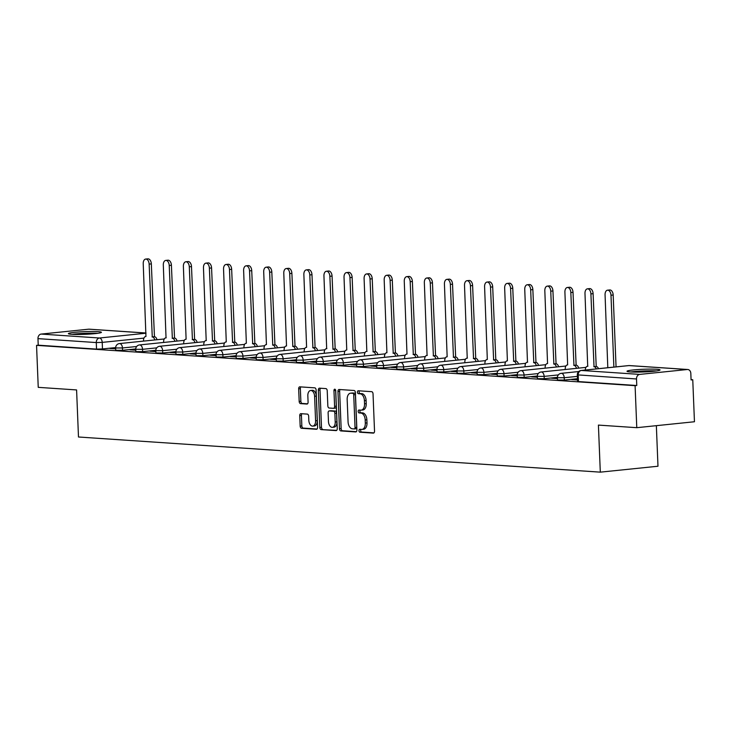 <?xml version="1.0" encoding="UTF-8"?>
<svg xmlns="http://www.w3.org/2000/svg" width="731" height="731" viewBox="0 0 731 731"><rect width="100%" height="100%" fill="white"/><g stroke="black" fill="none" stroke-linecap="round" stroke-linejoin="round"><path stroke-width="1.1" d="M358.976 430.696A1.453 0.877 -95.9 0 0 359.917 432.213L373.34 433.117A2.083 1.252 -95.9 0 0 373.477 433.108A2.083 1.252 -95.9 0 0 374.528 431.126L373.029 393.835A2.083 1.252 -95.9 0 0 371.677 391.679L358.254 390.774A1.453 0.877 -95.9 0 0 358.163 390.783A1.453 0.877 -95.9 0 0 357.432 392.172A1.453 0.877 -95.9 0 0 358.373 393.68L360.109 393.799A6.652 4.011 -95.9 0 1 364.422 400.698L364.541 403.804A6.652 4.011 -95.9 0 1 361.178 410.155A6.652 4.011 -95.9 0 1 360.767 410.164L359.031 410.045A1.453 0.877 -95.9 0 0 358.939 410.045A1.453 0.877 -95.9 0 0 358.199 411.434A1.453 0.877 -95.9 0 0 359.149 412.942L360.886 413.061A6.652 4.011 -95.9 0 1 365.189 419.959L365.317 423.066A6.652 4.011 -95.9 0 1 361.955 429.417A6.652 4.011 -95.9 0 1 361.543 429.426L359.807 429.307A1.453 0.877 -95.9 0 0 359.716 429.307A1.453 0.877 -95.9 0 0 358.976 430.696M360.968 429.389A1.453 0.877 -95.9 0 0 360.657 430.522A1.453 0.877 -95.9 0 0 361.598 432.039L373.97 432.871M359.424 390.857A1.453 0.877 -95.9 0 0 359.113 391.999A1.453 0.877 -95.9 0 0 360.054 393.506L361.79 393.625L360.109 393.799M360.191 410.118A1.453 0.877 -95.9 0 0 359.88 411.261A1.453 0.877 -95.9 0 0 360.831 412.768L362.567 412.887L360.886 413.061M630.424 371.96A16.53 1.352 -2.3 0 0 648.872 371.677A16.53 1.352 -2.3 0 0 660.056 369.95A16.53 1.352 -2.3 0 0 656.657 369.265A16.53 1.352 -2.3 0 0 638.218 369.539A16.53 1.352 -2.3 0 0 627.024 371.275A16.53 1.352 -2.3 0 0 630.424 371.96M71.793 334.323A16.53 1.352 -2.3 0 0 90.233 334.04A16.53 1.352 -2.3 0 0 101.426 332.313A16.53 1.352 -2.3 0 0 98.018 331.627A16.53 1.352 -2.3 0 0 79.578 331.901A16.53 1.352 -2.3 0 0 68.385 333.638A16.53 1.352 -2.3 0 0 71.793 334.323M300.925 413.673A2.083 1.252 -95.9 0 0 300.797 413.673A2.083 1.252 -95.9 0 0 299.747 415.656L300.167 426.118A2.083 1.252 -95.9 0 0 301.519 428.275L316.422 429.28A2.083 1.252 -95.9 0 0 316.55 429.28A2.083 1.252 -95.9 0 0 317.601 427.288L316.112 390.007A2.083 1.252 -95.9 0 0 314.759 387.85L299.856 386.845A2.083 1.252 -95.9 0 0 299.719 386.845A2.083 1.252 -95.9 0 0 298.668 388.828L299.18 401.465A2.083 1.252 -95.9 0 0 300.523 403.622L306.91 404.051A2.083 1.252 -95.9 0 0 307.038 404.051A2.083 1.252 -95.9 0 0 308.089 402.068L307.833 395.8A5.565 3.353 -95.9 0 1 310.648 390.491A5.565 3.353 -95.9 0 1 314.595 396.257L315.582 420.8A5.565 3.353 -95.9 0 1 312.767 426.109A5.565 3.353 -95.9 0 1 308.82 420.343L308.656 416.259A2.083 1.252 -95.9 0 0 307.312 414.102L300.925 413.673M639.698 374.4L687.286 369.511A4.24 3.363 93.9 0 1 687.743 369.502A4.24 3.363 93.9 0 1 690.822 373.386L691.078 379.928L692.76 379.755L694.45 421.75L636.774 427.681L598.415 425.095L600.306 472.153L78.482 437.001L76.591 389.934L38.24 387.348L36.55 345.352L635.093 385.676L636.774 385.511L636.509 378.969L577.326 374.857L577.591 381.399L578.459 381.582L578.203 375.04A4.24 3.363 93.9 0 1 581.392 370.471L639.698 374.4A4.24 3.363 93.9 0 0 636.509 378.969M636.774 427.681L635.093 385.676M339.467 428.768A2.083 1.252 -95.9 0 0 340.81 430.925L355.723 431.93A2.083 1.252 -95.9 0 0 355.851 431.92A2.083 1.252 -95.9 0 0 356.902 429.938L355.403 392.657A2.083 1.252 -95.9 0 0 354.051 390.491L339.147 389.495A2.083 1.252 -95.9 0 0 339.02 389.495A2.083 1.252 -95.9 0 0 337.969 391.478L339.467 428.768L341.149 428.594A2.083 1.252 -95.9 0 0 342.492 430.751L356.344 431.683M336.068 430.605L321.165 429.6A2.083 1.252 -95.9 0 1 319.812 427.443L318.323 390.153A2.083 1.252 -95.9 0 1 319.374 388.17A2.083 1.252 -95.9 0 1 319.502 388.17L325.88 388.6A2.083 1.252 -95.9 0 1 327.223 390.756L327.835 405.879A2.083 1.252 -95.9 0 0 329.178 408.035L333.409 408.318A2.083 1.252 -95.9 0 0 333.546 408.318A2.083 1.252 -95.9 0 0 334.597 406.335L333.957 390.592A1.453 0.877 -95.9 0 1 334.697 389.203A1.453 0.877 -95.9 0 1 335.73 390.71L337.256 428.613A2.083 1.252 -95.9 0 1 336.205 430.596A2.083 1.252 -95.9 0 1 336.068 430.605L336.324 430.577M115.653 347.581L102.477 348.934L102.212 342.391L96.282 342.565L37.966 338.636A4.24 3.363 -86.1 0 1 41.164 334.076L88.743 329.178A4.24 3.363 -86.1 0 1 89.2 329.178L146.008 332.998M692.76 379.755L691.069 379.636M656.356 425.661L657.982 466.232L600.306 472.153M36.55 345.352L38.231 345.178L37.966 338.636M577.517 379.544L574.246 379.755M574.228 379.316L571.706 379.581L577.536 379.974M557.433 378.192L554.171 378.393M554.153 377.964L551.631 378.229L557.451 378.621M537.358 376.84L534.087 377.041M534.069 376.611L531.547 376.876L537.376 377.269M517.274 375.478L514.012 375.688M513.994 375.259L511.472 375.524L517.292 375.917M497.199 374.126L493.928 374.336M493.909 373.906L491.387 374.171L497.208 374.555M477.115 372.773L473.852 372.984M473.834 372.554L471.312 372.819L477.133 373.203M457.039 371.421L453.768 371.631M453.75 371.202L451.228 371.458L457.049 371.851M436.955 370.069L433.693 370.279M433.675 369.849L431.153 370.105L436.974 370.498M416.871 368.716L413.609 368.927M413.591 368.497L411.069 368.753L416.889 369.146M396.796 367.364L393.525 367.574M393.516 367.145L390.994 367.401L396.814 367.794M376.712 366.012L373.45 366.222M373.431 365.792L370.909 366.048L376.73 366.441M356.637 364.659L353.365 364.87M353.347 364.44L350.825 364.696L356.655 365.089M336.552 363.307L333.29 363.517M333.272 363.088L330.75 363.344L336.571 363.736M316.477 361.955L313.206 362.165M313.188 361.735L310.666 361.991L316.496 362.384M296.393 360.602L293.131 360.812M293.113 360.383L290.591 360.639L296.411 361.032M276.318 359.25L273.047 359.46M273.029 359.031L270.507 359.286L276.327 359.679M256.234 357.898L252.972 358.108M252.953 357.678L250.431 357.934L256.252 358.327M236.159 356.545L232.887 356.755M232.869 356.317L230.347 356.582L236.168 356.975M216.074 355.193L212.812 355.394M212.794 354.964L210.272 355.229L216.093 355.622M195.99 353.841L192.728 354.042M192.71 353.612L190.188 353.877L196.009 354.27M175.915 352.479L172.644 352.689M172.635 352.26L170.113 352.525L175.933 352.918M155.831 351.127L152.569 351.337M152.551 350.907L150.029 351.172L155.849 351.565M135.756 349.774L132.485 349.985M132.466 349.555L129.944 349.82L135.774 350.204M135.738 348.934L122.561 350.286L122.461 347.965L115.653 347.965L115.745 350.286L122.561 350.286M155.822 350.286L142.636 351.648L142.545 349.317L135.738 349.317L135.829 351.638L142.636 351.648M175.897 351.638L162.721 353L162.629 350.679L155.813 350.67L155.913 352.991L162.721 353M195.981 352.991L182.796 354.352L182.704 352.031L175.897 352.022L175.988 354.343L182.796 354.352M216.056 354.343L202.88 355.705L202.789 353.384L195.972 353.375L196.072 355.695L202.88 355.705M236.14 355.705L222.955 357.057L222.864 354.736L216.056 354.727L216.148 357.048L222.955 357.057M256.215 357.057L243.039 358.409L242.948 356.088L236.131 356.079L236.232 358.4L243.039 358.409M276.3 358.409L263.114 359.762L263.023 357.441L256.215 357.432L256.307 359.762L263.114 359.762M296.375 359.762L283.199 361.114L283.107 358.793L276.3 358.793L276.391 361.114L283.199 361.114M316.459 361.114L303.283 362.466L303.182 360.145L296.375 360.145L296.466 362.466L303.283 362.466M336.534 362.466L323.358 363.819L323.266 361.498L316.459 361.498L316.55 363.819L323.358 363.819M356.618 363.819L343.442 365.171L343.342 362.85L336.534 362.85L336.625 365.171L343.442 365.171M376.703 365.171L363.517 366.523L363.426 364.202L356.618 364.202L356.71 366.523L363.517 366.523M396.778 366.523L383.601 367.876L383.51 365.555L376.693 365.555L376.794 367.876L383.601 367.876M416.862 367.876L403.676 369.228L403.585 366.907L396.778 366.907L396.869 369.228L403.676 369.228M436.937 369.228L423.761 370.58L423.669 368.26L416.853 368.26L416.953 370.58L423.761 370.58M457.021 370.58L443.836 371.933L443.744 369.612L436.937 369.612L437.028 371.933L443.836 371.933M477.096 371.933L463.92 373.285L463.829 370.964L457.012 370.964L457.113 373.285L463.92 373.285M497.181 373.285L483.995 374.647L483.904 372.317L477.096 372.317L477.188 374.637L483.995 374.647M517.256 374.637L504.079 375.999L503.988 373.678L497.181 373.669L497.272 375.99L504.079 375.999M537.34 375.99L524.164 377.351L524.063 375.03L517.256 375.021L517.347 377.342L524.164 377.351M557.415 377.342L544.239 378.704L544.147 376.383L537.34 376.374L537.431 378.695L544.239 378.704M577.481 378.704L564.323 380.056L564.222 377.735L557.415 377.726L557.506 380.047L564.323 380.056M115.672 348.422L109.869 348.459L115.69 348.851M38.231 345.178L96.538 349.107L102.477 348.934M636.774 385.511L578.459 381.582M363.225 429.252A6.652 4.011 -95.9 0 0 363.636 429.243A6.652 4.011 -95.9 0 0 366.999 422.893L365.317 423.066M362.567 412.887A6.652 4.011 -95.9 0 1 366.871 419.786L366.999 422.893M362.448 409.99A6.652 4.011 -95.9 0 0 362.859 409.981A6.652 4.011 -95.9 0 0 366.222 403.631L364.541 403.804M361.79 393.625A6.652 4.011 -95.9 0 1 366.103 400.524L366.222 403.631M340.198 389.559A2.083 1.252 -95.9 0 0 339.65 391.304L341.149 428.594M354.215 428.933A1.453 0.877 -95.9 0 0 354.307 428.933A1.453 0.877 -95.9 0 0 355.038 427.544L353.722 394.813A1.453 0.877 -95.9 0 0 352.781 393.305L350.953 393.177A6.652 4.011 -95.9 0 0 350.533 393.187A6.652 4.011 -95.9 0 0 347.17 399.537L348.075 421.906A6.652 4.011 -95.9 0 0 352.379 428.805L354.215 428.933M354.389 428.914L355.896 428.759A1.453 0.877 -95.9 0 0 355.988 428.759A1.453 0.877 -95.9 0 0 356.719 427.37L355.038 427.544M350.533 393.187L352.214 393.013A6.652 4.011 -95.9 0 1 352.634 393.004L354.462 393.132A1.453 0.877 -95.9 0 1 355.403 394.639L356.719 427.37M336.699 430.358L321.165 429.6M320.553 388.234A2.083 1.252 -95.9 0 0 320.004 389.979L321.494 427.269A2.083 1.252 -95.9 0 0 322.846 429.426M333.665 408.291L335.09 408.145A2.083 1.252 -95.9 0 0 335.227 408.145A2.083 1.252 -95.9 0 0 336.278 406.162L335.639 390.418L333.957 390.592M328.466 421.568A5.565 3.353 -95.9 0 0 332.413 427.333A5.565 3.353 -95.9 0 0 335.227 422.025L334.88 413.371A2.083 1.252 -95.9 0 0 333.528 411.215L329.297 410.932A2.083 1.252 -95.9 0 0 329.169 410.932A2.083 1.252 -95.9 0 0 328.118 412.924L328.466 421.568M332.413 427.333L334.094 427.16A5.565 3.353 -95.9 0 0 336.909 421.851L335.227 422.025M330.723 410.785A2.083 1.252 -95.9 0 1 330.851 410.758A2.083 1.252 -95.9 0 1 330.979 410.758L335.209 411.041A2.083 1.252 -95.9 0 1 336.562 413.198L336.909 421.851M312.767 426.109L314.449 425.935A5.565 3.353 -95.9 0 0 317.263 420.627L315.582 420.8M310.648 390.491L312.329 390.317A5.565 3.353 -95.9 0 1 316.276 396.083L317.263 420.627M300.907 386.918A2.083 1.252 -95.9 0 0 300.35 388.654L300.861 401.292A2.083 1.252 -95.9 0 0 302.205 403.448L307.541 403.814M301.985 413.737A2.083 1.252 -95.9 0 0 301.428 415.482L301.848 425.945A2.083 1.252 -95.9 0 0 303.201 428.101L317.053 429.033M613.876 367.108L610.988 295.233A4.87 2.942 -95.9 0 0 607.525 290.189A4.87 2.942 -95.9 0 0 605.067 294.831L607.799 367.629A4.24 2.558 -95.9 0 0 607.534 367.638A4.24 2.558 -95.9 0 0 606.931 367.821M607.525 290.189L609.718 289.96A4.87 2.942 84.1 0 1 613.172 295.013L616.059 366.889M596.322 368.917A4.24 2.558 -95.9 0 0 594.029 366.706L590.904 293.88A4.87 2.942 -95.9 0 0 587.45 288.836A4.87 2.942 -95.9 0 0 584.983 293.478L587.715 366.277A4.24 2.558 -95.9 0 0 587.45 366.286A4.24 2.558 -95.9 0 0 585.303 370.041M587.45 288.836L589.634 288.608A4.87 2.942 84.1 0 1 593.097 293.661L596.213 366.478A4.24 2.558 84.1 0 1 598.506 368.689M596.021 366.469L593.828 366.688M576.494 368.36A4.24 2.558 -95.9 0 0 573.945 365.354L570.829 292.528A4.87 2.942 -95.9 0 0 567.366 287.484A4.87 2.942 -95.9 0 0 564.908 292.126L567.64 364.924A4.24 2.558 -95.9 0 0 567.375 364.933A4.24 2.558 -95.9 0 0 565.237 368.972L565.255 369.511M567.366 287.484L569.559 287.256A4.87 2.942 84.1 0 1 573.013 292.299L576.129 365.125A4.24 2.558 84.1 0 1 578.678 368.132M575.937 365.116L573.753 365.336M632.187 372.052A14.309 1.17 177.7 0 1 641.763 371.211A14.309 1.17 177.7 0 1 654.976 371.129M656.42 370.946A16.42 1.343 -2.3 0 0 641.489 371.046A16.42 1.343 -2.3 0 0 630.734 371.978M73.557 334.414A14.309 1.17 177.7 0 1 83.124 333.574A14.309 1.17 177.7 0 1 96.337 333.491M97.79 333.309A16.42 1.343 -2.3 0 0 82.85 333.409A16.42 1.343 -2.3 0 0 72.095 334.341M556.41 367.008A4.24 2.558 -95.9 0 0 553.86 364.001L550.745 291.176A4.87 2.942 -95.9 0 0 547.291 286.123A4.87 2.942 -95.9 0 0 544.823 290.774L547.556 363.572A4.24 2.558 -95.9 0 0 547.291 363.581A4.24 2.558 -95.9 0 0 545.152 367.62L545.171 368.159M547.291 286.123L549.474 285.903A4.87 2.942 84.1 0 1 552.938 290.947L556.053 363.773A4.24 2.558 84.1 0 1 558.594 366.779M555.862 363.764L553.669 363.983M536.335 365.655A4.24 2.558 -95.9 0 0 533.785 362.649L530.669 289.823A4.87 2.942 -95.9 0 0 527.206 284.77A4.87 2.942 -95.9 0 0 524.748 289.421L527.48 362.22A4.24 2.558 -95.9 0 0 527.215 362.229A4.24 2.558 -95.9 0 0 525.068 366.268L525.096 366.807M527.206 284.77L529.39 284.551A4.87 2.942 84.1 0 1 532.853 289.595L535.969 362.421A4.24 2.558 84.1 0 1 538.519 365.427M535.777 362.412L533.593 362.631M516.25 364.294A4.24 2.558 -95.9 0 0 513.701 361.288L510.585 288.471A4.87 2.942 -95.9 0 0 507.131 283.418A4.87 2.942 -95.9 0 0 504.664 288.069L507.396 360.867A4.24 2.558 -95.9 0 0 507.131 360.867A4.24 2.558 -95.9 0 0 504.993 364.915L505.011 365.454M507.131 283.418L509.315 283.199A4.87 2.942 84.1 0 1 512.769 288.242L515.894 361.068A4.24 2.558 84.1 0 1 518.434 364.075M515.693 361.05L513.509 361.278M496.175 362.941A4.24 2.558 -95.9 0 0 493.626 359.935L490.51 287.119A4.87 2.942 -95.9 0 0 487.047 282.065A4.87 2.942 -95.9 0 0 484.589 286.716L487.321 359.515A4.24 2.558 -95.9 0 0 487.056 359.515A4.24 2.558 -95.9 0 0 484.909 363.563L484.936 364.102M487.047 282.065L489.231 281.846A4.87 2.942 84.1 0 1 492.694 286.89L495.81 359.716A4.24 2.558 84.1 0 1 498.359 362.722M495.618 359.698L493.434 359.926M476.091 361.589A4.24 2.558 -95.9 0 0 473.542 358.583L470.426 285.766A4.87 2.942 -95.9 0 0 466.972 280.713A4.87 2.942 -95.9 0 0 464.505 285.364L467.237 358.163A4.24 2.558 -95.9 0 0 466.972 358.163A4.24 2.558 -95.9 0 0 464.834 362.21L464.852 362.75M466.972 280.713L469.156 280.494A4.87 2.942 84.1 0 1 472.61 285.538L475.726 358.364A4.24 2.558 84.1 0 1 478.275 361.37M475.534 358.345L473.35 358.574M456.016 360.237A4.24 2.558 -95.9 0 0 453.467 357.231L450.351 284.414A4.87 2.942 -95.9 0 0 446.888 279.361A4.87 2.942 -95.9 0 0 444.43 284.012L447.153 356.81A4.24 2.558 -95.9 0 0 446.897 356.81A4.24 2.558 -95.9 0 0 444.75 360.858L444.777 361.397M446.888 279.361L449.072 279.141A4.87 2.942 84.1 0 1 452.535 284.185L455.651 357.011A4.24 2.558 84.1 0 1 458.2 360.017M455.459 356.993L453.275 357.221M435.932 358.884A4.24 2.558 -95.9 0 0 433.382 355.878L430.267 283.061A4.87 2.942 -95.9 0 0 426.803 278.008A4.87 2.942 -95.9 0 0 424.345 282.659L427.078 355.458A4.24 2.558 -95.9 0 0 426.813 355.458A4.24 2.558 -95.9 0 0 424.674 359.506L424.693 360.045M426.803 278.008L428.996 277.789A4.87 2.942 84.1 0 1 432.45 282.833L435.566 355.659A4.24 2.558 84.1 0 1 438.116 358.665M435.374 355.641L433.191 355.869M415.848 357.532A4.24 2.558 -95.9 0 0 413.307 354.526L410.182 281.709A4.87 2.942 -95.9 0 0 406.728 276.656A4.87 2.942 -95.9 0 0 404.261 281.307L406.993 354.106A4.24 2.558 -95.9 0 0 406.738 354.106A4.24 2.558 -95.9 0 0 404.59 358.153L404.618 358.693M406.728 276.656L408.912 276.437A4.87 2.942 84.1 0 1 412.375 281.481L415.491 354.307A4.24 2.558 84.1 0 1 418.041 357.313M415.299 354.288L413.116 354.517M395.773 356.18A4.24 2.558 -95.9 0 0 393.223 353.174L390.107 280.357A4.87 2.942 -95.9 0 0 386.644 275.304A4.87 2.942 -95.9 0 0 384.186 279.955L386.918 352.753A4.24 2.558 -95.9 0 0 386.653 352.753A4.24 2.558 -95.9 0 0 384.515 356.801L384.533 357.34M386.644 275.304L388.837 275.075A4.87 2.942 84.1 0 1 392.291 280.128L395.407 352.954A4.24 2.558 84.1 0 1 397.956 355.96M395.215 352.936L393.031 353.164M375.688 354.827A4.24 2.558 -95.9 0 0 373.148 351.821L370.023 278.995A4.87 2.942 -95.9 0 0 366.569 273.951A4.87 2.942 -95.9 0 0 364.102 278.602L366.834 351.401A4.24 2.558 -95.9 0 0 366.569 351.401A4.24 2.558 -95.9 0 0 364.431 355.44L364.449 355.979M366.569 273.951L368.753 273.723A4.87 2.942 84.1 0 1 372.216 278.776L375.332 351.593A4.24 2.558 84.1 0 1 377.881 354.599M375.14 351.584L372.947 351.812M355.613 353.475A4.24 2.558 -95.9 0 0 353.064 350.469L349.948 277.643A4.87 2.942 -95.9 0 0 346.485 272.599A4.87 2.942 -95.9 0 0 344.027 277.25L346.759 350.039A4.24 2.558 -95.9 0 0 346.494 350.048A4.24 2.558 -95.9 0 0 344.356 354.087L344.374 354.626M346.485 272.599L348.678 272.371A4.87 2.942 84.1 0 1 352.132 277.424L355.248 350.24A4.24 2.558 84.1 0 1 357.797 353.247M355.056 350.231L352.872 350.46M335.529 352.123A4.24 2.558 -95.9 0 0 332.98 349.116L329.864 276.291A4.87 2.942 -95.9 0 0 326.41 271.247A4.87 2.942 -95.9 0 0 323.943 275.898L326.675 348.687A4.24 2.558 -95.9 0 0 326.41 348.696A4.24 2.558 -95.9 0 0 324.272 352.735L324.29 353.274M326.41 271.247L328.594 271.018A4.87 2.942 84.1 0 1 332.057 276.071L335.173 348.888A4.24 2.558 84.1 0 1 337.713 351.894M334.981 348.879L332.788 349.107M315.454 350.77A4.24 2.558 -95.9 0 0 312.905 347.764L309.789 274.938A4.87 2.942 -95.9 0 0 306.326 269.894A4.87 2.942 -95.9 0 0 303.868 274.545L306.6 347.335A4.24 2.558 -95.9 0 0 306.335 347.344A4.24 2.558 -95.9 0 0 304.187 351.383L304.215 351.922M306.326 269.894L308.509 269.666A4.87 2.942 84.1 0 1 311.973 274.719L315.088 347.536A4.24 2.558 84.1 0 1 317.638 350.542M314.897 347.527L312.713 347.746M295.37 349.418A4.24 2.558 -95.9 0 0 292.82 346.412L289.704 273.586A4.87 2.942 -95.9 0 0 286.25 268.542A4.87 2.942 -95.9 0 0 283.783 273.193L286.515 345.982A4.24 2.558 -95.9 0 0 286.25 345.991A4.24 2.558 -95.9 0 0 284.112 350.03L284.131 350.569M286.25 268.542L288.434 268.314A4.87 2.942 84.1 0 1 291.888 273.367L295.013 346.183A4.24 2.558 84.1 0 1 297.554 349.19M294.812 346.174L292.628 346.393M275.295 348.066A4.24 2.558 -95.9 0 0 272.745 345.059L269.629 272.234A4.87 2.942 -95.9 0 0 266.166 267.19A4.87 2.942 -95.9 0 0 263.708 271.831L266.44 344.63A4.24 2.558 -95.9 0 0 266.175 344.639A4.24 2.558 -95.9 0 0 264.028 348.678L264.055 349.217M266.166 267.19L268.35 266.961A4.87 2.942 84.1 0 1 271.813 272.014L274.929 344.831A4.24 2.558 84.1 0 1 277.478 347.837M274.737 344.822L272.553 345.041M255.21 346.713A4.24 2.558 -95.9 0 0 252.661 343.707L249.545 270.881A4.87 2.942 -95.9 0 0 246.091 265.837A4.87 2.942 -95.9 0 0 243.624 270.479L246.356 343.278A4.24 2.558 -95.9 0 0 246.091 343.287A4.24 2.558 -95.9 0 0 243.953 347.326L243.971 347.865M246.091 265.837L248.275 265.609A4.87 2.942 84.1 0 1 251.729 270.662L254.854 343.479A4.24 2.558 84.1 0 1 257.394 346.485M254.653 343.469L252.469 343.689M235.135 345.361A4.24 2.558 -95.9 0 0 232.586 342.355L229.47 269.529A4.87 2.942 -95.9 0 0 226.007 264.485A4.87 2.942 -95.9 0 0 223.549 269.127L226.272 341.925A4.24 2.558 -95.9 0 0 226.016 341.934A4.24 2.558 -95.9 0 0 223.869 345.973L223.896 346.512M226.007 264.485L228.191 264.256A4.87 2.942 84.1 0 1 231.654 269.3L234.77 342.126A4.24 2.558 84.1 0 1 237.319 345.133M234.578 342.117L232.394 342.336M215.051 344.009A4.24 2.558 -95.9 0 0 212.502 341.002L209.386 268.176A4.87 2.942 -95.9 0 0 205.932 263.133A4.87 2.942 -95.9 0 0 203.465 267.774L206.197 340.573A4.24 2.558 -95.9 0 0 205.932 340.582A4.24 2.558 -95.9 0 0 203.794 344.621L203.812 345.16M205.932 263.133L208.116 262.904A4.87 2.942 84.1 0 1 211.57 267.948L214.686 340.774A4.24 2.558 84.1 0 1 217.235 343.78M214.494 340.765L212.31 340.984M194.967 342.656A4.24 2.558 -95.9 0 0 192.427 339.65L189.302 266.824A4.87 2.942 -95.9 0 0 185.848 261.771A4.87 2.942 -95.9 0 0 183.38 266.422L186.113 339.221A4.24 2.558 -95.9 0 0 185.857 339.23A4.24 2.558 -95.9 0 0 183.709 343.268L183.737 343.808M185.848 261.771L188.031 261.552A4.87 2.942 84.1 0 1 191.495 266.596L194.61 339.422A4.24 2.558 84.1 0 1 197.16 342.428M194.419 339.412L192.235 339.632M174.892 341.295A4.24 2.558 -95.9 0 0 172.342 338.289L169.226 265.472A4.87 2.942 -95.9 0 0 165.763 260.419A4.87 2.942 -95.9 0 0 163.305 265.07L166.038 337.868A4.24 2.558 -95.9 0 0 165.773 337.868A4.24 2.558 -95.9 0 0 163.634 341.916L163.653 342.455M165.763 260.419L167.956 260.199A4.87 2.942 84.1 0 1 171.41 265.243L174.526 338.069A4.24 2.558 84.1 0 1 177.076 341.075M174.334 338.051L172.15 338.279M154.808 339.942A4.24 2.558 -95.9 0 0 152.267 336.936L149.142 264.119A4.87 2.942 -95.9 0 0 145.688 259.066A4.87 2.942 -95.9 0 0 143.221 263.717L145.953 336.516A4.24 2.558 -95.9 0 0 145.688 336.516A4.24 2.558 -95.9 0 0 143.55 340.564L143.568 341.103M145.688 259.066L147.872 258.847A4.87 2.942 84.1 0 1 151.335 263.891L154.451 336.717A4.24 2.558 84.1 0 1 157.001 339.723M154.259 336.699L152.066 336.927M361.598 432.039L359.917 432.213M360.054 393.506L358.373 393.68M360.831 412.768L359.149 412.942M143.943 338.106L102.212 342.391A4.24 2.558 84.1 0 0 99.471 338.005L146.017 333.217M146.008 333.044L88.743 329.178M41.164 334.076L99.471 338.005A4.24 3.363 93.9 0 0 96.282 342.565L96.538 349.107M687.286 369.511L628.98 365.582L581.392 370.471A4.24 2.558 -95.9 0 0 581.127 370.471A4.24 4.24 0 0 0 577.326 374.857M136.651 346.512L122.461 347.965A4.24 2.558 84.1 0 0 119.72 343.579A4.24 2.558 84.1 0 0 119.455 343.579A4.24 4.24 0 0 0 115.653 347.965M156.736 347.865L142.545 349.317A4.24 2.558 84.1 0 0 139.804 344.931A4.24 2.558 84.1 0 0 139.539 344.931A4.24 4.24 0 0 0 135.738 349.317M176.811 349.217L162.629 350.679A4.24 2.558 84.1 0 0 159.879 346.284A4.24 2.558 84.1 0 0 159.614 346.284A4.24 4.24 0 0 0 155.813 350.67M196.895 350.569L182.704 352.031A4.24 2.558 84.1 0 0 179.963 347.636A4.24 2.558 84.1 0 0 179.698 347.636A4.24 4.24 0 0 0 175.897 352.022M216.97 351.922L202.789 353.384A4.24 2.558 84.1 0 0 200.038 348.989A4.24 2.558 84.1 0 0 199.773 348.989A4.24 4.24 0 0 0 195.972 353.375M237.054 353.274L222.864 354.736A4.24 2.558 84.1 0 0 220.122 350.341A4.24 2.558 84.1 0 0 219.857 350.341A4.24 4.24 0 0 0 216.056 354.727M257.129 354.626L242.948 356.088A4.24 2.558 84.1 0 0 240.197 351.693A4.24 2.558 84.1 0 0 239.942 351.693A4.24 4.24 0 0 0 236.131 356.079M277.213 355.979L263.023 357.441A4.24 2.558 84.1 0 0 260.282 353.046A4.24 2.558 84.1 0 0 260.017 353.046A4.24 4.24 0 0 0 256.215 357.432M297.289 357.331L283.107 358.793A4.24 2.558 84.1 0 0 280.366 354.398A4.24 2.558 84.1 0 0 280.101 354.398A4.24 4.24 0 0 0 276.3 358.793M317.373 358.683L303.182 360.145A4.24 2.558 84.1 0 0 300.441 355.75A4.24 2.558 84.1 0 0 300.176 355.759A4.24 4.24 0 0 0 296.375 360.145M337.457 360.036L323.266 361.498A4.24 2.558 84.1 0 0 320.525 357.103A4.24 2.558 84.1 0 0 320.26 357.112A4.24 4.24 0 0 0 316.459 361.498M357.532 361.397L343.342 362.85A4.24 2.558 84.1 0 0 340.6 358.455A4.24 2.558 84.1 0 0 340.335 358.464A4.24 4.24 0 0 0 336.534 362.85M377.616 362.75L363.426 364.202A4.24 2.558 84.1 0 0 360.685 359.807A4.24 2.558 84.1 0 0 360.42 359.816A4.24 4.24 0 0 0 356.618 364.202M397.691 364.102L383.51 365.555A4.24 2.558 84.1 0 0 380.76 361.16A4.24 2.558 84.1 0 0 380.495 361.169A4.24 4.24 0 0 0 376.693 365.555M417.776 365.454L403.585 366.907A4.24 2.558 84.1 0 0 400.844 362.512A4.24 2.558 84.1 0 0 400.579 362.521A4.24 4.24 0 0 0 396.778 366.907M437.851 366.807L423.669 368.26A4.24 2.558 84.1 0 0 420.919 363.864A4.24 2.558 84.1 0 0 420.654 363.874A4.24 4.24 0 0 0 416.853 368.26M457.935 368.159L443.744 369.612A4.24 2.558 84.1 0 0 441.003 365.217A4.24 2.558 84.1 0 0 440.738 365.226A4.24 4.24 0 0 0 436.937 369.612M478.01 369.511L463.829 370.964A4.24 2.558 84.1 0 0 461.078 366.569A4.24 2.558 84.1 0 0 460.822 366.578A4.24 4.24 0 0 0 457.012 370.964M498.094 370.864L483.904 372.317A4.24 2.558 84.1 0 0 481.162 367.931A4.24 2.558 84.1 0 0 480.897 367.931A4.24 4.24 0 0 0 477.096 372.317M518.169 372.216L503.988 373.678A4.24 2.558 84.1 0 0 501.247 369.283A4.24 2.558 84.1 0 0 500.982 369.283A4.24 4.24 0 0 0 497.181 373.669M538.254 373.568L524.063 375.03A4.24 2.558 84.1 0 0 521.322 370.635A4.24 2.558 84.1 0 0 521.057 370.635A4.24 4.24 0 0 0 517.256 375.021M558.338 374.921L544.147 376.383A4.24 2.558 84.1 0 0 541.406 371.988A4.24 2.558 84.1 0 0 541.141 371.988A4.24 4.24 0 0 0 537.34 376.374M577.389 376.383L564.222 377.735A4.24 2.558 84.1 0 0 561.481 373.34A4.24 2.558 84.1 0 0 561.216 373.34A4.24 4.24 0 0 0 557.415 377.726M581.127 370.471L628.715 365.582A4.24 2.558 -95.9 0 1 628.98 365.582A4.24 3.363 -86.1 0 1 629.428 365.573A4.24 4.24 0 0 0 628.715 365.582A4.24 2.558 -95.9 0 0 628.45 365.637M366.871 419.786L365.189 419.959M366.103 400.524L364.422 400.698M339.65 391.304L337.969 391.478M342.492 430.751L340.81 430.925M355.403 394.639L353.722 394.813M354.462 393.132L352.781 393.305M352.634 393.004L350.953 393.177M321.494 427.269L319.812 427.443M320.004 389.979L318.323 390.153M336.278 406.162L334.597 406.335M336.562 413.198L334.88 413.371M335.209 411.041L333.528 411.215M330.979 410.758L329.297 410.932M316.276 396.083L314.595 396.257M302.205 403.448L300.523 403.622M300.861 401.292L299.18 401.465M300.35 388.654L298.668 388.828M303.201 428.101L301.519 428.275M301.848 425.945L300.167 426.118M301.428 415.482L299.747 415.656M613.172 295.013L610.988 295.233M596.213 366.478L594.029 366.706M593.097 293.661L590.904 293.88M576.129 365.125L573.945 365.354M573.013 292.299L570.829 292.528M556.053 363.773L553.86 364.001M552.938 290.947L550.745 291.176M535.969 362.421L533.785 362.649M532.853 289.595L530.669 289.823M515.894 361.068L513.701 361.288M512.769 288.242L510.585 288.471M495.81 359.716L493.626 359.935M492.694 286.89L490.51 287.119M475.726 358.364L473.542 358.583M472.61 285.538L470.426 285.766M455.651 357.011L453.467 357.231M452.535 284.185L450.351 284.414M435.566 355.659L433.382 355.878M432.45 282.833L430.267 283.061M415.491 354.307L413.307 354.526M412.375 281.481L410.182 281.709M395.407 352.954L393.223 353.174M392.291 280.128L390.107 280.357M375.332 351.593L373.148 351.821M372.216 278.776L370.023 278.995M355.248 350.24L353.064 350.469M352.132 277.424L349.948 277.643M335.173 348.888L332.98 349.116M332.057 276.071L329.864 276.291M315.088 347.536L312.905 347.764M311.973 274.719L309.789 274.938M295.013 346.183L292.82 346.412M291.888 273.367L289.704 273.586M274.929 344.831L272.745 345.059M271.813 272.014L269.629 272.234M254.854 343.479L252.661 343.707M251.729 270.662L249.545 270.881M234.77 342.126L232.586 342.355M231.654 269.3L229.47 269.529M214.686 340.774L212.502 341.002M211.57 267.948L209.386 268.176M194.61 339.422L192.427 339.65M191.495 266.596L189.302 266.824M174.526 338.069L172.342 338.289M171.41 265.243L169.226 265.472M154.451 336.717L152.267 336.936M151.335 263.891L149.142 264.119M561.216 373.34L578.724 371.54M541.141 371.988L585.951 367.382M521.057 370.635L565.867 366.03M500.982 369.283L545.792 364.678M480.897 367.931L525.708 363.325M460.822 366.578L505.633 361.973M440.738 365.226L485.548 360.621M420.654 363.874L465.473 359.268M400.579 362.521L445.389 357.916M380.495 361.169L425.314 356.564M360.42 359.816L405.23 355.211M340.335 358.464L385.155 353.859M320.26 357.112L365.071 352.506M300.176 355.759L344.986 351.154M280.101 354.398L324.911 349.802M260.017 353.046L304.827 348.44M239.942 351.693L284.752 347.088M219.857 350.341L264.668 345.736M199.773 348.989L244.593 344.383M179.698 347.636L224.508 343.031M159.614 346.284L204.433 341.679M139.539 344.931L184.349 340.326M119.455 343.579L164.274 338.974M687.743 369.502L629.428 365.573M363.636 429.243L361.955 429.417M362.859 409.981L361.178 410.155M355.988 428.759L354.307 428.933M335.227 408.145L333.546 408.318M330.851 410.758L329.169 410.932M587.907 366.24L587.45 366.286M527.672 362.174L527.215 362.229M467.429 358.117L466.972 358.163M427.269 355.412L426.813 355.458M367.026 351.355L366.569 351.401M326.867 348.65L326.41 348.696M206.389 340.527L205.932 340.582M166.229 337.823L165.773 337.868"/></g></svg>
